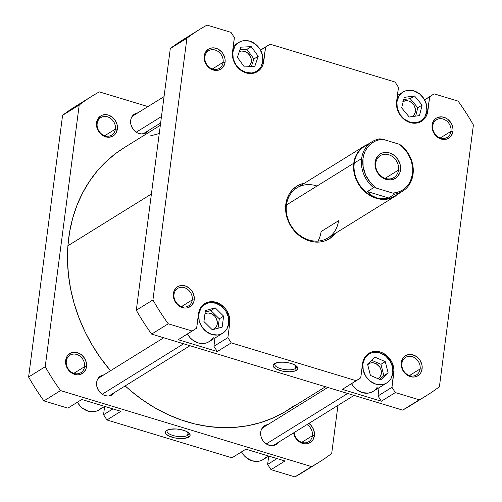 <?xml version="1.0" encoding="UTF-8"?>
<svg xmlns="http://www.w3.org/2000/svg" width="502" height="502" viewBox="0 0 502 502"><rect width="100%" height="100%" fill="white"/><g stroke="black" fill="none" stroke-linecap="round" stroke-linejoin="round"><path stroke-width="0.75" d="M396.913 101.95L396.524 102.188L396.913 101.95L397.277 108.269L399.862 114.318L404.279 119.175L409.858 122.099L415.744 122.645L418.517 121.986L421.04 120.731L423.211 118.93L424.943 116.646L426.863 111.017A16.936 14.351 -121.8 0 1 420.814 120.875A16.936 14.351 -121.8 0 1 404.16 119.074A16.936 14.351 -121.8 0 1 396.913 101.95A16.936 14.351 -121.8 0 1 402.962 92.092A16.936 14.351 -121.8 0 1 419.616 93.893A16.936 14.351 -121.8 0 1 426.863 111.017L426.499 104.698L423.908 98.649L419.49 93.792L413.912 90.868L408.032 90.322L405.252 90.981L402.729 92.236L400.558 94.037L398.826 96.321L396.913 101.95M232.834 52.264L232.445 52.503L232.834 52.264L233.198 58.583L235.783 64.632L240.207 69.489L245.779 72.413L251.665 72.959L254.445 72.301L256.961 71.046L259.132 69.245L260.871 66.961L262.784 61.332A16.936 14.351 -121.8 0 1 256.735 71.19A16.936 14.351 -121.8 0 1 240.082 69.389A16.936 14.351 -121.8 0 1 232.834 52.264A16.936 14.351 -121.8 0 1 238.883 42.406A16.936 14.351 -121.8 0 1 255.537 44.207A16.936 14.351 -121.8 0 1 262.784 61.332L262.42 55.013L259.829 48.964L255.411 44.107L249.839 41.183L243.953 40.637L241.173 41.296L238.651 42.551L236.486 44.352L234.748 46.636L232.834 52.264M209.303 341.536L206.78 342.791L204 343.45L198.121 342.904L192.542 339.979L190.139 337.752L187.447 333.993A16.936 14.351 58.2 0 0 209.07 341.686L222.7 333.234A16.936 14.351 -121.8 0 1 206.046 331.433A16.936 14.351 -121.8 0 1 198.798 314.302L198.397 314.553L198.798 314.302L199.162 320.621L201.754 326.67L206.171 331.527L211.75 334.451L217.63 334.997L220.409 334.338L222.932 333.083L225.103 331.282L226.835 329.005L228.749 323.376A16.936 14.351 -121.8 0 1 222.7 333.234M373.381 391.221L370.859 392.476L368.079 393.135L362.193 392.589L356.621 389.665L354.217 387.437L351.526 383.679A16.936 14.351 58.2 0 0 373.149 391.372L386.778 382.919A16.936 14.351 -121.8 0 1 370.125 381.118A16.936 14.351 -121.8 0 1 362.877 363.988L362.475 364.239L362.877 363.988L363.241 370.313L365.832 376.356L370.25 381.213L375.822 384.137L381.708 384.683L384.488 384.024L387.011 382.769L389.175 380.968L390.914 378.69L392.828 373.061A16.936 14.351 -121.8 0 1 386.778 382.919M420.13 368.932A10.31 8.735 58.2 0 0 412.249 356.671A10.31 8.735 58.2 0 0 401.895 363.41L401.261 362.607A11.784 9.984 -121.8 0 1 413.09 354.895A11.784 9.984 -121.8 0 1 422.094 368.914L420.13 368.932L409.431 375.565L420.13 368.932A10.31 8.735 -121.8 0 1 416.447 374.931A10.31 8.735 -121.8 0 1 406.306 373.839A10.31 8.735 -121.8 0 1 401.895 363.41A10.31 8.735 -121.8 0 1 405.578 357.411A10.31 8.735 -121.8 0 1 415.719 358.51A10.31 8.735 -121.8 0 1 420.13 368.932L422.094 368.914L422.169 366.736L421.843 364.515L420.042 360.31L418.637 358.478L415.091 355.723L411.025 354.494L407.059 354.977L405.309 355.849L403.796 357.104L401.732 360.549L401.186 364.785L401.512 367L403.313 371.21L406.388 374.586L408.258 375.797L412.324 377.027L414.357 377.002L418.047 375.672L419.553 374.417L420.764 372.829L422.094 368.914A11.784 9.984 -121.8 0 1 410.266 376.619A11.784 9.984 -121.8 0 1 401.261 362.607L401.895 363.41A10.31 8.735 58.2 0 0 409.776 375.678A10.31 8.735 58.2 0 0 420.13 368.932M192.241 299.926A10.31 8.735 58.2 0 0 184.359 287.659A10.31 8.735 58.2 0 0 174.012 294.404L173.372 293.595A11.784 9.984 -121.8 0 1 185.2 285.889A11.784 9.984 -121.8 0 1 194.211 299.907L192.241 299.926L181.548 306.559L192.241 299.926A10.31 8.735 -121.8 0 1 188.557 305.925A10.31 8.735 -121.8 0 1 178.423 304.827A10.31 8.735 -121.8 0 1 174.012 294.404A10.31 8.735 -121.8 0 1 177.695 288.405A10.31 8.735 -121.8 0 1 187.83 289.497A10.31 8.735 -121.8 0 1 192.241 299.926L194.211 299.907L194.287 297.73L193.239 293.337L192.153 291.304L189.078 287.922L185.2 285.889L183.142 285.481L179.176 285.971L177.419 286.843L175.913 288.092L173.849 291.536L173.297 295.778L174.345 300.165L175.424 302.204L178.499 305.58L180.375 306.791L184.441 308.021L186.474 307.996L188.407 307.538L191.67 305.411L193.734 301.966L194.211 299.907A11.784 9.984 -121.8 0 1 182.383 307.613A11.784 9.984 -121.8 0 1 173.372 293.595L174.012 294.404A10.31 8.735 58.2 0 0 181.893 306.666A10.31 8.735 58.2 0 0 192.241 299.926M223.101 62.323A10.31 8.735 58.2 0 0 215.22 50.056A10.31 8.735 58.2 0 0 204.872 56.801L204.232 55.998A11.784 9.984 -121.8 0 1 216.061 48.286A11.784 9.984 -121.8 0 1 225.065 62.304L223.101 62.323L212.402 68.956L223.101 62.323A10.31 8.735 -121.8 0 1 219.418 68.322A10.31 8.735 -121.8 0 1 209.284 67.23A10.31 8.735 -121.8 0 1 204.872 56.801A10.31 8.735 -121.8 0 1 208.55 50.802A10.31 8.735 -121.8 0 1 218.69 51.901A10.31 8.735 -121.8 0 1 223.101 62.323L225.065 62.304L225.141 60.127L224.814 57.906L223.013 53.701L221.608 51.869L218.069 49.114L214.003 47.885L211.969 47.91L208.28 49.24L205.563 52.076L204.232 55.998L204.157 58.176L204.483 60.391L206.284 64.601L209.359 67.977L211.235 69.188L215.302 70.418L217.335 70.393L219.267 69.935L222.53 67.808L224.595 64.363L225.065 62.304A11.784 9.984 -121.8 0 1 213.237 70.01A11.784 9.984 -121.8 0 1 204.232 55.998L204.872 56.801A10.31 8.735 58.2 0 0 212.748 69.069A10.31 8.735 58.2 0 0 223.101 62.323M450.984 131.329A10.31 8.735 58.2 0 0 443.103 119.068A10.31 8.735 58.2 0 0 432.755 125.807L432.115 125.004A11.784 9.984 -121.8 0 1 443.944 117.299A11.784 9.984 -121.8 0 1 452.955 131.311L450.984 131.329L440.292 137.962L450.984 131.329A10.31 8.735 -121.8 0 1 447.301 137.335A10.31 8.735 -121.8 0 1 437.167 136.237A10.31 8.735 -121.8 0 1 432.755 125.807A10.31 8.735 -121.8 0 1 436.439 119.809A10.31 8.735 -121.8 0 1 446.573 120.907A10.31 8.735 -121.8 0 1 450.984 131.329L452.955 131.311L453.03 129.133L451.982 124.747L450.903 122.708L447.828 119.332L445.952 118.121L441.885 116.891L437.92 117.374L436.169 118.246L434.657 119.501L432.592 122.946L432.04 127.182L432.373 129.403L433.088 131.568L435.573 135.44L439.118 138.194L441.126 139.023L445.218 139.399L447.15 138.941L450.413 136.814L452.478 133.369L452.955 131.311A11.784 9.984 -121.8 0 1 441.126 139.023A11.784 9.984 -121.8 0 1 432.115 125.004L432.755 125.807A10.31 8.735 58.2 0 0 440.637 138.075A10.31 8.735 58.2 0 0 450.984 131.329M317.013 186.035A29.455 24.956 58.2 0 0 286.454 204.979L285.82 204.176A30.929 26.204 -121.8 0 1 304.432 183.211L301.049 184.146L296.444 186.437L292.484 189.731L289.315 193.891L287.062 198.773L285.82 204.176L285.619 209.899L286.479 215.716L288.368 221.407L291.21 226.76L294.894 231.56L299.28 235.626L304.199 238.801L309.458 240.966L314.867 242.033L320.207 241.964L325.277 240.765L329.883 238.469L335.474 233.279A30.929 26.204 -121.8 0 1 302.882 238.073A30.929 26.204 -121.8 0 1 285.82 204.176L286.454 204.979A29.455 24.956 -121.8 0 1 296.977 187.836L364.295 146.095A29.455 24.956 -121.8 0 1 367.828 144.338A29.455 24.956 58.2 0 0 353.772 163.238L286.454 204.979A29.455 24.956 58.2 0 0 308.975 240.019A29.455 24.956 58.2 0 0 338.543 220.754L321.092 231.573L338.543 220.754A29.455 24.956 -121.8 0 1 328.019 237.898A29.455 24.956 -121.8 0 1 299.06 234.767A29.455 24.956 -121.8 0 1 286.454 204.979L353.772 163.238A29.455 24.956 58.2 0 0 368.204 194.374A29.455 24.956 58.2 0 0 398.488 193.772A29.455 24.956 -121.8 0 1 395.338 196.163A29.455 24.956 -121.8 0 1 366.372 193.025A29.455 24.956 -121.8 0 1 353.772 163.238L361.609 158.682A29.085 24.642 -121.8 0 1 372.001 141.752A29.085 24.642 -121.8 0 1 379.92 138.822A29.085 24.642 58.2 0 0 361.609 158.682L353.772 163.238A29.455 24.956 -121.8 0 1 364.295 146.095M275.203 363.21A11.006 4.054 -172.6 0 0 281.496 368.92A11.006 4.054 -172.6 0 0 295.364 368.55L296.494 370.3A12.481 4.6 7.4 0 1 279.915 370.482A12.481 4.6 7.4 0 1 274.324 363.674A12.481 4.6 7.4 0 1 274.418 363.617L273.101 365.205L273.665 367.062L276.025 368.907L282.08 371.034L289.277 371.794L293.494 371.38L296.494 370.3L297.805 368.706L297.761 367.797L296.274 365.908L293.137 364.182L288.826 362.877L284.007 362.193L279.407 362.237L274.418 363.617A12.481 4.6 7.4 0 1 286.153 362.413A12.481 4.6 7.4 0 1 297.052 366.629A12.481 4.6 7.4 0 1 296.494 370.3L295.364 368.55A11.006 4.054 7.4 0 1 282.821 369.234A11.006 4.054 7.4 0 1 274.713 364.182A11.006 4.054 7.4 0 1 275.203 363.21M295.76 365.538L295.364 368.55L295.76 365.538M367.696 364.634A8.835 7.486 -121.8 0 1 368.876 363.693A8.835 7.486 -121.8 0 1 377.567 364.634A8.835 7.486 -121.8 0 1 381.344 373.57A8.835 7.486 -121.8 0 1 378.188 378.715A8.835 7.486 -121.8 0 1 378.131 378.746L380.347 376.506L381.344 373.57L381.156 370.275L379.807 367.119L376.092 363.674L373.042 362.751L370.068 363.115L367.621 364.709M204.948 313.919A8.835 7.486 -121.8 0 1 213.563 315.011A8.835 7.486 -121.8 0 1 217.266 323.884A8.835 7.486 -121.8 0 1 214.109 329.03A8.835 7.486 -121.8 0 1 212.302 329.795L215.364 328.013L216.908 325.428L217.322 322.253L216.538 318.958L214.674 316.059L212.013 313.988L208.97 313.066L207.439 313.085L204.678 314.083M248.264 66.91L250.303 64.783L251.301 61.846L251.113 58.546L249.758 55.389L247.455 52.854L244.543 51.329L241.475 51.047L239.285 51.712A8.835 7.486 -121.8 0 1 247.756 53.099A8.835 7.486 -121.8 0 1 251.301 61.846A8.835 7.486 -121.8 0 1 248.515 66.741M403.275 101.442A8.835 7.486 -121.8 0 1 411.791 102.747A8.835 7.486 -121.8 0 1 415.38 111.532A8.835 7.486 -121.8 0 1 412.374 116.577M190.434 35.404A215.383 182.483 58.2 0 0 170.297 48.531L136.306 310.242A215.383 182.483 58.2 0 0 151.642 334.106L168.258 323.796L192.197 331.044L178.235 339.703L217.297 351.532L213.921 346.28L214.994 338.009L213.921 346.28L227.883 337.62L229.734 323.363L229.358 316.768L226.653 310.456L224.551 307.713L219.23 303.578L213.137 301.727L210.081 301.771L207.188 302.455L204.552 303.766L202.293 305.649L200.48 308.027L199.194 310.813L196.627 328.157L192.197 331.044L168.258 323.796A215.383 182.483 -121.8 0 1 152.928 299.939L186.913 38.221A215.383 182.483 -121.8 0 1 207.056 25.1L230.989 32.348L234.365 37.606L232.401 55.132L233.97 61.708L237.697 67.513L243.018 71.648L246.024 72.884L249.111 73.493L252.167 73.455L255.066 72.765L257.695 71.46L259.961 69.577L261.768 67.199L263.054 64.413L265.621 47.069L270.057 44.176L395.068 82.033L398.444 87.292L396.48 104.818L398.048 111.394L401.776 117.198L407.097 121.333L410.103 122.57L413.19 123.178L416.246 123.141L419.139 122.45L421.774 121.145L424.033 119.263L425.847 116.884L427.133 114.098L429.699 96.754L434.13 93.861L458.069 101.109A215.383 182.483 -121.8 0 1 473.399 124.973L439.413 386.691A215.383 182.483 -121.8 0 1 419.27 399.812L395.338 392.564L391.962 387.306L393.926 369.779L392.357 363.203L388.63 357.399L383.308 353.264L380.303 352.027L377.215 351.413L374.159 351.456L371.26 352.14L368.631 353.452L366.366 355.334L364.559 357.713L363.272 360.499L360.706 377.843L356.269 380.729L231.259 342.879L227.883 337.62L213.921 346.28L217.297 351.532L231.259 342.879L356.269 380.729L342.308 389.389L381.376 401.217L378 395.965L379.073 387.695L378 395.965L391.962 387.306L378 395.965L381.376 401.217L395.338 392.564L419.27 399.812L402.654 410.115A215.383 182.483 58.2 0 0 417.187 401.104M213.206 337.457L211.474 339.735M377.284 387.142L375.546 389.42M151.642 334.106L402.654 410.115L151.642 334.106L168.258 323.796A215.383 182.483 -121.8 0 1 152.928 299.939L136.306 310.242L170.297 48.531L186.913 38.221L152.928 299.939L136.306 310.242A215.383 182.483 58.2 0 0 151.642 334.106M368.87 353.301A17.67 14.972 -121.8 0 0 362.557 363.586L360.706 377.843L342.308 389.389L381.376 401.217L395.338 392.564L391.962 387.306L393.813 373.049L392.727 373.72L393.813 373.049A17.67 14.972 -121.8 0 0 386.251 355.178A17.67 14.972 -121.8 0 0 368.87 353.301L368.851 353.314M178.235 339.703L217.297 351.532L231.259 342.879L227.883 337.62L229.734 323.363L228.648 324.035L229.734 323.363A17.67 14.972 -121.8 0 0 222.173 305.492A17.67 14.972 -121.8 0 0 204.797 303.616L204.772 303.628A17.67 14.972 -121.8 0 0 198.478 313.901L196.627 328.157L178.235 339.703M199.664 29.405L183.042 39.714A215.383 182.483 58.2 0 0 170.297 48.531L186.913 38.221A215.383 182.483 -121.8 0 1 199.664 29.405A215.383 182.483 -121.8 0 1 207.056 25.1L230.989 32.348L234.365 37.606L232.514 51.863A17.67 14.972 -121.8 0 0 240.075 69.734A17.67 14.972 -121.8 0 0 257.457 71.61A17.67 14.972 -121.8 0 0 263.77 61.326L262.684 61.997L263.77 61.326L265.621 47.069L260.563 50.2L270.057 44.176L260.507 50.1L270.057 44.176L395.068 82.033L398.444 87.292L396.593 101.548A17.67 14.972 -121.8 0 0 404.154 119.42A17.67 14.972 -121.8 0 0 421.529 121.296A17.67 14.972 -121.8 0 0 427.848 111.011L426.763 111.682L427.848 111.011L429.699 96.754L424.642 99.885L434.13 93.861L424.585 99.785L434.13 93.861L458.069 101.109A215.383 182.483 -121.8 0 1 473.399 124.973L439.413 386.691A215.383 182.483 -121.8 0 1 426.662 395.507A215.383 182.483 -121.8 0 1 419.27 399.812L402.654 410.115A215.383 182.483 58.2 0 0 410.046 405.811L426.662 395.507M317.917 241.092A29.455 24.956 58.2 0 0 321.092 231.573M296.324 365.952A11.006 4.054 7.4 0 1 296.55 367.018A11.006 4.054 7.4 0 1 295.364 368.55A11.006 4.054 -172.6 0 0 296.324 365.952M392.828 373.061L392.464 366.736L389.878 360.693L385.454 355.836L379.882 352.912L373.996 352.366L371.216 353.025L368.7 354.274L366.529 356.081L364.791 358.359L362.877 363.988A16.936 14.351 -121.8 0 1 368.926 354.13A16.936 14.351 -121.8 0 1 385.58 355.931A16.936 14.351 -121.8 0 1 392.828 373.061M374.981 357.186L385.272 361.616L388.146 372.955L380.723 379.863L370.432 375.433L367.564 364.094L374.981 357.186L385.272 361.616L380.955 364.295L371.649 360.292L380.955 364.295L385.272 361.616L388.146 372.955L383.823 375.634L380.955 364.295L383.823 375.634L388.146 372.955L380.723 379.863L370.432 375.433L367.564 364.094L374.981 357.186M228.749 323.376L228.385 317.051L225.8 311.002L221.382 306.151L215.804 303.227L209.918 302.681L207.144 303.34L204.621 304.588L202.45 306.396L200.718 308.674L198.798 314.302A16.936 14.351 -121.8 0 1 204.847 304.444A16.936 14.351 -121.8 0 1 221.501 306.245A16.936 14.351 -121.8 0 1 228.749 323.376M203.931 321.518L205.4 310.556L215.245 307.877L223.622 316.16L222.154 327.116L212.308 329.801L203.931 321.518L205.4 310.556L215.245 307.877L210.922 310.556L205.192 312.118L210.922 310.556L215.245 307.877L223.622 316.16L219.299 318.839L210.922 310.556L219.299 318.839L223.622 316.16L222.154 327.116L212.308 329.801L203.931 321.518M237.383 57.322L240.822 47.175L251.245 46.648L258.229 56.274L254.79 66.421L244.367 66.948L237.383 57.322L240.822 47.175L251.245 46.648L246.928 49.328L239.975 49.679L246.928 49.328L251.245 46.648L258.229 56.274L253.912 58.954L246.928 49.328L253.912 58.954L258.229 56.274L254.79 66.421L244.367 66.948L237.383 57.322M401.65 107.88L404.311 97.363L414.545 95.964L422.119 105.087L419.465 115.604L409.23 117.004L401.65 107.88L404.311 97.363L414.545 95.964L410.222 98.643L403.765 99.521L410.222 98.643L414.545 95.964L422.119 105.087L417.802 107.767L410.222 98.643L417.802 107.767L422.119 105.087L419.465 115.604L409.23 117.004L401.65 107.88M379.738 379.437L383.823 375.634L379.738 379.437M218.037 328.239L219.299 318.839L218.037 328.239M251.32 66.597L253.912 58.954L251.32 66.597M415.687 116.125L417.802 107.767L415.687 116.125M402.786 101.73L405.553 100.733L408.622 101.015L411.533 102.54L413.836 105.075L415.185 108.231L415.38 111.532L414.376 114.469L412.343 116.596M160.326 125.274L123.969 147.82A154.635 131.016 58.2 0 0 67.914 245.767L151.403 193.998L67.914 245.767A154.635 131.016 58.2 0 0 110.528 370.727L100.463 357.838L92.192 345.112L85.014 331.759L78.996 317.898L74.196 303.66L70.663 289.19L68.423 274.625L67.5 260.105L67.914 245.767L69.646 231.748L72.69 218.194L77.013 205.224L82.573 192.969L89.312 181.542L97.175 171.056L106.073 161.613L115.937 153.305L124.063 147.757M294.981 405.177L284.257 412.274L272.774 418.091L260.645 422.571L247.988 425.671L234.917 427.359L221.564 427.616L208.054 426.455L194.519 423.87L181.09 419.892L167.894 414.558L155.062 407.925L142.712 400.05L130.972 391.014L125.174 385.906A154.635 131.016 58.2 0 0 286.949 410.661L325.503 386.753M150.267 135.91L159.253 133.557M265.514 457.648L263.349 459.449L260.827 460.704L258.047 461.363L252.161 460.817L246.589 457.893L244.185 455.665L241.493 451.9A16.936 14.351 58.2 0 0 263.117 459.594L268.771 456.092M101.442 407.963L99.27 409.764L96.748 411.019L93.968 411.678L88.088 411.132L82.51 408.208L80.107 405.98L77.415 402.215A16.936 14.351 58.2 0 0 99.038 409.908L104.692 406.4M84.537 366.711A10.31 8.735 58.2 0 0 76.655 354.443A10.31 8.735 58.2 0 0 66.308 361.189L65.668 360.38A11.784 9.984 -121.8 0 1 77.496 352.674A11.784 9.984 -121.8 0 1 86.501 366.692L84.537 366.711L73.838 373.337L84.537 366.711A10.31 8.735 -121.8 0 1 80.853 372.71A10.31 8.735 -121.8 0 1 70.719 371.612A10.31 8.735 -121.8 0 1 66.308 361.189A10.31 8.735 -121.8 0 1 69.985 355.184A10.31 8.735 -121.8 0 1 80.125 356.282A10.31 8.735 -121.8 0 1 84.537 366.711L86.501 366.692L86.576 364.508L86.25 362.293L84.449 358.083L81.374 354.707L79.504 353.496L75.438 352.266L71.472 352.749L68.209 354.876L66.998 356.464L65.668 360.38L65.593 362.563L65.919 364.778L67.72 368.983L70.795 372.365L72.671 373.576L76.737 374.806L78.77 374.781L80.703 374.323L83.966 372.195L86.03 368.75L86.501 366.692A11.784 9.984 -121.8 0 1 74.672 374.398A11.784 9.984 -121.8 0 1 65.668 360.38L66.308 361.189A10.31 8.735 58.2 0 0 74.189 373.45A10.31 8.735 58.2 0 0 84.537 366.711M115.397 129.108A10.31 8.735 58.2 0 0 107.516 116.84A10.31 8.735 58.2 0 0 97.162 123.586L96.528 122.777A11.784 9.984 -121.8 0 1 108.357 115.071A11.784 9.984 -121.8 0 1 117.361 129.089L115.397 129.108L104.698 135.741L115.397 129.108A10.31 8.735 -121.8 0 1 111.714 135.107A10.31 8.735 -121.8 0 1 101.573 134.009A10.31 8.735 -121.8 0 1 97.162 123.586A10.31 8.735 -121.8 0 1 100.846 117.587A10.31 8.735 -121.8 0 1 110.986 118.679A10.31 8.735 -121.8 0 1 115.397 129.108L117.361 129.089L117.437 126.912L117.11 124.691L115.309 120.486L112.235 117.104L108.357 115.071L106.298 114.663L102.333 115.153L100.576 116.025L97.859 118.861L96.528 122.777L96.453 124.96L96.779 127.175L98.58 131.386L101.655 134.762L103.531 135.973L107.591 137.203L109.631 137.178L113.314 135.847L114.82 134.592L116.031 133.005L117.361 129.089A11.784 9.984 -121.8 0 1 105.533 136.795A11.784 9.984 -121.8 0 1 96.528 122.777L97.162 123.586A10.31 8.735 58.2 0 0 105.043 135.847A10.31 8.735 58.2 0 0 115.397 129.108M312.42 435.717A10.31 8.735 58.2 0 0 307.011 424.585A10.31 8.735 -121.8 0 1 312.42 435.717L301.727 442.35L312.42 435.717A10.31 8.735 -121.8 0 1 308.736 441.716A10.31 8.735 -121.8 0 1 299.587 441.321A10.31 8.735 -121.8 0 1 294.159 432.548A10.31 8.735 58.2 0 0 303.177 442.72A10.31 8.735 58.2 0 0 312.42 435.717L314.39 435.698L312.42 435.717M308.874 423.424A11.784 9.984 -121.8 0 1 314.39 435.698L314.465 433.521L313.417 429.135L310.933 425.263L308.874 423.424M187.66 435.334A11.006 4.054 -172.6 0 0 188.62 432.737A11.006 4.054 7.4 0 1 188.846 433.803A11.006 4.054 7.4 0 1 187.66 435.334L188.049 432.322L187.66 435.334A11.006 4.054 7.4 0 1 175.116 436.018A11.006 4.054 7.4 0 1 167.009 430.967A11.006 4.054 7.4 0 1 167.499 429.988A11.006 4.054 -172.6 0 0 173.786 435.698A11.006 4.054 -172.6 0 0 187.66 435.334L188.783 437.085L187.66 435.334M166.714 430.402A12.481 4.6 7.4 0 1 178.448 429.197A12.481 4.6 7.4 0 1 189.348 433.408A12.481 4.6 7.4 0 1 188.783 437.085L190.101 435.491L189.536 433.634L185.433 430.967L181.122 429.662L176.302 428.978L169.707 429.317L166.714 430.402L165.396 431.99L165.961 433.847L168.321 435.692L174.376 437.819L179.195 438.503L183.795 438.459L188.783 437.085A12.481 4.6 7.4 0 1 172.211 437.261A12.481 4.6 7.4 0 1 166.62 430.459A12.481 4.6 7.4 0 1 166.714 430.402M278.767 442.093A11.044 9.356 -121.8 0 1 276.301 444.49A11.044 9.356 -121.8 0 1 265.439 443.316A11.044 9.356 -121.8 0 1 260.714 432.147A11.044 9.356 -121.8 0 1 264.661 425.715A11.044 9.356 -121.8 0 1 267.905 424.573M265.244 426.217A11.044 9.356 58.2 0 0 263.412 426.669M114.688 392.407A11.044 9.356 -121.8 0 1 112.222 394.804A11.044 9.356 -121.8 0 1 101.36 393.631A11.044 9.356 -121.8 0 1 96.635 382.461A11.044 9.356 -121.8 0 1 100.582 376.029A11.044 9.356 -121.8 0 1 103.826 374.887M101.166 376.531A11.044 9.356 58.2 0 0 99.333 376.983M148.724 130.369A11.044 9.356 -121.8 0 1 146.258 132.76A11.044 9.356 -121.8 0 1 135.396 131.587A11.044 9.356 -121.8 0 1 130.671 120.417A11.044 9.356 -121.8 0 1 134.618 113.992A11.044 9.356 -121.8 0 1 137.855 112.843M135.201 114.494A11.044 9.356 58.2 0 0 133.369 114.945M318.958 462.286L302.336 472.595A215.383 182.483 58.2 0 1 294.944 476.9L311.566 466.596L60.554 390.581L311.566 466.596A215.383 182.483 -121.8 0 0 318.958 462.286A215.383 182.483 -121.8 0 0 331.703 453.469L337.946 405.396L331.703 453.469A215.383 182.483 -121.8 0 1 311.566 466.596L294.944 476.9L271.011 469.652L267.635 464.394L277.01 458.583L267.635 464.394L268.708 456.13L267.635 464.394L271.011 469.652L284.973 460.993L245.905 449.164L231.943 457.824L106.932 419.967L231.943 457.824L245.905 449.164L284.973 460.993L271.011 469.652L294.944 476.9A215.383 182.483 58.2 0 0 309.483 467.889M120.894 411.307L81.832 399.479L67.87 408.139L43.931 400.891L67.87 408.139L81.832 399.479L120.894 411.307L106.932 419.967L120.894 411.307M144.846 133.457A11.044 9.356 58.2 0 0 146.063 132.013M110.81 395.494A11.044 9.356 58.2 0 0 112.034 394.057M274.889 445.18A11.044 9.356 58.2 0 0 276.106 443.743M82.73 102.188A215.383 182.483 58.2 0 0 62.587 115.309L28.601 377.027A215.383 182.483 58.2 0 0 43.931 400.891L60.554 390.581A215.383 182.483 -121.8 0 1 45.218 366.717L79.209 105.006A215.383 182.483 -121.8 0 1 99.346 91.885L147.933 106.593L99.346 91.885A215.383 182.483 -121.8 0 0 91.954 96.189A215.383 182.483 -121.8 0 0 79.209 105.006L62.587 115.309L28.601 377.027L45.218 366.717L79.209 105.006L62.587 115.309A215.383 182.483 58.2 0 1 75.338 106.493L91.954 96.189M104.629 406.444L103.556 414.708L106.932 419.967L103.556 414.708L104.629 406.444M293.626 432.881L294.523 435.956L297.008 439.821L300.554 442.582L304.62 443.812L306.653 443.787L310.343 442.457L313.053 439.614L314.39 435.698A11.784 9.984 -121.8 0 1 304.199 443.762A11.784 9.984 -121.8 0 1 293.626 432.881M137.918 112.837L136.111 113.264L133.049 115.259L131.116 118.491L130.671 120.417L130.909 124.54L132.597 128.487L133.909 130.2L137.234 132.785L141.043 133.94L144.764 133.488L147.82 131.493L148.95 130.005M267.968 424.56L264.51 425.809L263.092 426.989L261.159 430.214L260.714 432.147L260.952 436.269L262.64 440.21L263.952 441.923L267.277 444.515L271.086 445.663L272.994 445.644L276.451 444.395L278.999 441.729M103.889 374.875L100.431 376.123L97.884 378.784L97.081 380.529L96.635 382.461L96.873 386.584L98.561 390.525L101.442 393.693L103.199 394.829L107.008 395.978L108.915 395.959L112.373 394.71L114.92 392.043M28.601 377.027A215.383 182.483 58.2 0 0 43.931 400.891L60.554 390.581A215.383 182.483 -121.8 0 1 45.218 366.717L28.601 377.027M112.931 408.898L103.556 414.708L112.931 408.898M112.26 393.693L111.13 395.181M99.415 376.958L101.228 376.525M276.338 443.379L275.209 444.866M263.494 426.644L265.307 426.211M146.295 131.656L145.16 133.143M133.45 114.914L135.258 114.487M398.745 193.082A29.085 24.642 -121.8 0 1 376.5 197.838L382.286 198.698L388.554 197.945L394.735 194.111L392.74 193.082A28.056 23.77 -121.8 0 0 412.6 173.692L413.046 174.257A29.085 24.642 -121.8 0 1 402.654 191.187A29.085 24.642 -121.8 0 1 394.735 194.111A29.085 24.642 58.2 0 0 413.046 174.257A29.085 24.642 -121.8 0 0 401.085 145.235L399.09 144.2A28.056 23.77 -121.8 0 1 412.6 173.692L413.046 174.257A29.085 24.642 58.2 0 0 401.085 145.235L399.09 144.2L402.397 146.86L407.894 153.493L411.483 161.324L412.82 169.62L412.6 173.692L410.398 181.209L408.471 184.472L406.055 187.302L403.2 189.624L399.975 191.387L396.461 192.548L392.74 193.082L376.494 188.162L370.231 182.377L365.632 175.06L363.141 166.896L362.984 158.67L363.799 154.773L365.186 151.152L367.113 147.889L369.528 145.059L372.384 142.737L375.609 140.974L379.123 139.813L382.844 139.28L399.09 144.2L382.844 139.28L379.92 138.822L382.844 139.28A28.056 23.77 -121.8 0 0 362.984 158.67A28.056 23.77 -121.8 0 0 376.494 188.162L392.74 193.082L394.735 194.111L388.554 197.945L367.389 191.538L373.57 187.704L376.494 188.162L373.57 187.704A29.085 24.642 -121.8 0 1 361.609 158.682A29.085 24.642 58.2 0 0 373.57 187.704L367.389 191.538L388.554 197.945L382.286 198.698L376.5 197.838A29.085 24.642 -121.8 0 1 354.261 163.238A29.085 24.642 -121.8 0 1 368.562 144.413M372.001 141.752L364.653 146.308A29.085 24.642 58.2 0 0 354.261 163.238A29.085 24.642 58.2 0 0 376.5 197.838L371.455 195.416L367.389 191.538L371.455 195.416L376.5 197.838A29.085 24.642 58.2 0 0 395.306 195.742L402.654 191.187M398.519 170.04A12.889 10.918 58.2 0 0 388.673 154.71A12.889 10.918 58.2 0 0 375.734 163.144L375.094 162.334A14.357 12.167 -121.8 0 1 389.514 152.941A14.357 12.167 -121.8 0 1 400.489 170.027L398.519 170.04L385.153 178.335L398.519 170.04A12.889 10.918 -121.8 0 1 393.919 177.545A12.889 10.918 -121.8 0 1 381.25 176.177A12.889 10.918 -121.8 0 1 375.734 163.144A12.889 10.918 -121.8 0 1 380.334 155.639A12.889 10.918 -121.8 0 1 393.01 157.013A12.889 10.918 -121.8 0 1 398.519 170.04L400.489 170.027L400.583 167.367L400.182 164.669L397.986 159.536L394.239 155.419L389.514 152.941L387.004 152.445L382.166 153.035L380.033 154.101L378.188 155.626L375.678 159.824L375.094 162.334L375.402 167.693L376.28 170.341L379.311 175.054L381.344 176.936L386.076 179.421L391.064 179.879L395.557 178.26L397.396 176.729L399.912 172.531L400.489 170.027A14.357 12.167 -121.8 0 1 386.076 179.421A14.357 12.167 -121.8 0 1 375.094 162.334L375.734 163.144A12.889 10.918 58.2 0 0 385.586 178.474A12.889 10.918 58.2 0 0 398.519 170.04M347.66 393.468L266.286 443.925L347.66 393.468M183.588 343.782L102.207 394.239L183.588 343.782M161.462 116.558L136.237 132.202L161.462 116.558M417.507 122.927L420.814 120.875M253.428 73.242L256.735 71.19M365.625 356.175L368.907 354.142M201.547 306.49L204.829 304.457M233.292 45.87L238.864 42.419M397.371 95.556L402.943 92.104M395.338 196.163L328.019 237.898M273.057 445.632L354.067 395.407M262.195 428.112L327.781 387.444M108.978 395.946L189.988 345.721M98.116 378.426L163.702 337.758M143.014 133.909L160.621 122.99M132.145 116.382L164.054 96.604"/></g></svg>
